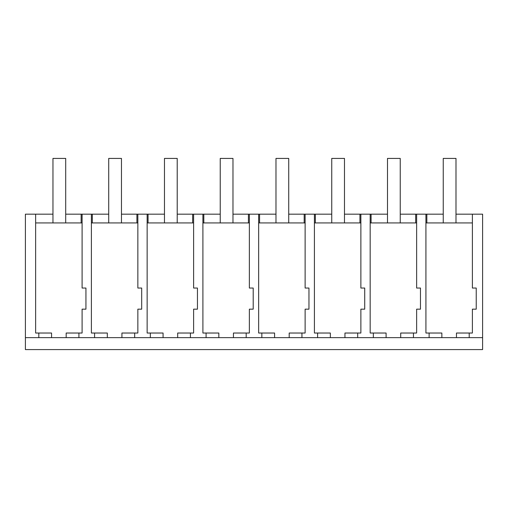 <?xml version="1.0" encoding="UTF-8"?>
<svg xmlns="http://www.w3.org/2000/svg" width="508" height="508" viewBox="0 0 508 508"><rect width="100%" height="100%" fill="white"/><g stroke="black" fill="none" stroke-linecap="round" stroke-linejoin="round"><path stroke-width="0.76" d="M25.4 337.636L482.6 337.636L482.6 349.58L25.4 349.58L25.4 214.173L52.959 214.173M38.818 337.636L38.818 333.026L51.562 333.026L51.562 337.636M35.636 214.173L35.63 333.026L38.818 333.026M455.994 214.173L472.389 214.173L472.396 222.936L425.926 222.936L425.926 333.026L441.858 333.026L441.858 337.636M373.355 337.636L373.355 333.026L370.167 333.026L370.173 222.936L416.636 222.936L416.636 214.173L400.24 214.173M317.602 337.636L317.602 333.026L314.414 333.026L314.414 222.936L360.877 222.936L360.877 288.042L364.719 288.042L364.719 309.169L360.877 309.169L360.877 333.026L357.695 333.026L357.695 337.636M261.842 337.636L261.842 333.026L258.655 333.026L258.661 222.936L305.124 222.936L305.124 288.042L308.959 288.042L308.959 309.169L305.124 309.169L305.124 333.026L301.942 333.026L301.942 337.636M206.089 337.636L206.089 333.026L202.902 333.026L202.902 222.936L249.364 222.936L249.364 288.042L253.206 288.042L253.206 309.169L249.364 309.169L249.364 333.026L246.183 333.026L246.183 337.636M150.33 337.636L150.33 333.026L147.142 333.026L147.149 222.936L193.611 222.936L193.611 288.042L197.447 288.042L197.447 309.169L193.611 309.169L193.611 333.026L190.43 333.026L190.43 337.636M94.577 337.636L94.577 333.026L91.389 333.026L91.389 222.936L137.852 222.936L137.852 288.042L141.694 288.042L141.694 309.169L137.852 309.169L137.852 333.026L134.671 333.026L134.671 337.636M35.636 222.936L82.099 222.936L82.099 288.042L85.935 288.042L85.935 309.169L82.099 309.169L82.099 333.026L78.918 333.026L78.918 337.636M426.847 222.936L426.847 214.173L425.926 214.173L425.926 222.936M426.847 214.173L443.249 214.173M65.703 214.173L108.718 214.173M121.463 214.173L164.471 214.173M177.216 214.173L220.231 214.173M232.975 214.173L275.984 214.173M288.728 214.173L331.743 214.173M344.481 214.173L387.496 214.173M66.173 337.636L66.173 333.026L78.918 333.026M82.099 288.042L82.099 214.173M91.389 222.936L91.383 214.173M81.153 222.936L81.153 214.173M92.31 222.936L92.31 214.173M482.6 337.636L482.6 214.173L472.389 214.173L472.389 288.042L476.231 288.042L476.231 309.169L472.389 309.169L472.389 333.026L469.208 333.026L469.208 337.636M472.396 222.936L472.389 288.042M415.69 222.936L415.69 214.173M456.463 337.636L456.463 333.026L469.208 333.026M429.114 337.636L429.114 333.026M416.636 214.173L425.92 214.173M416.636 288.042L416.636 222.936L416.636 288.042L420.472 288.042L420.472 309.169L416.636 309.169L416.636 333.026L413.455 333.026L413.455 337.636M121.926 337.636L121.926 333.026L134.671 333.026M107.321 337.636L107.321 333.026L94.577 333.026M137.852 288.042L137.852 214.173M147.149 222.936L147.142 214.173M136.912 222.936L136.912 214.173M148.063 222.936L148.063 214.173M177.686 337.636L177.686 333.026L190.43 333.026M163.074 337.636L163.074 333.026L150.33 333.026M193.611 288.042L193.611 214.173M202.902 222.936L202.895 214.173M192.665 222.936L192.665 214.173M203.822 222.936L203.822 214.173M233.439 337.636L233.439 333.026L246.183 333.026M218.834 337.636L218.834 333.026L206.089 333.026M249.364 288.042L249.364 214.173M258.661 222.936L258.655 214.173M248.425 222.936L248.425 214.173M259.575 222.936L259.575 214.173M289.198 337.636L289.198 333.026L301.942 333.026M274.587 337.636L274.587 333.026L261.842 333.026M305.124 288.042L305.124 214.173M314.414 222.936L314.408 214.173M304.178 222.936L304.178 214.173M315.335 222.936L315.335 214.173M344.951 337.636L344.951 333.026L357.695 333.026M330.346 337.636L330.346 333.026L317.602 333.026M360.877 288.042L360.877 214.173M370.173 222.936L370.167 214.173M359.937 222.936L359.937 214.173M371.088 222.936L371.088 214.173M400.71 337.636L400.71 333.026L413.455 333.026M386.099 337.636L386.099 333.026L373.355 333.026M65.703 222.936L65.703 158.42L52.959 158.42L52.959 222.936M121.463 222.936L121.463 158.42L108.718 158.42L108.718 222.936M177.216 222.936L177.216 158.42L164.471 158.42L164.471 222.936M232.975 222.936L232.975 158.42L220.231 158.42L220.231 222.936M288.728 222.936L288.728 158.42L275.984 158.42L275.984 222.936M344.481 222.936L344.481 158.42L331.743 158.42L331.743 222.936M400.24 222.936L400.24 158.42L387.496 158.42L387.496 222.936M455.994 222.936L455.994 158.42L443.249 158.42L443.249 222.936"/></g></svg>
